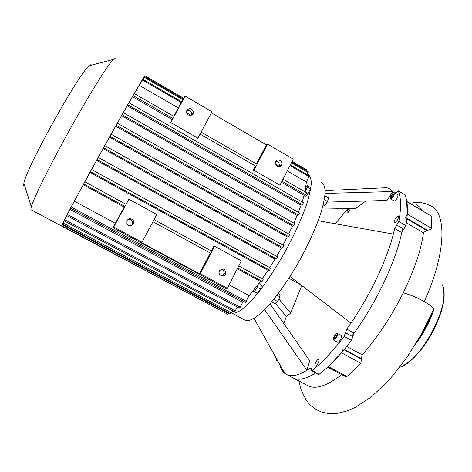 <?xml version="1.0" encoding="UTF-8"?>
<svg xmlns="http://www.w3.org/2000/svg" width="472" height="472" viewBox="0 0 472 472"><rect width="100%" height="100%" fill="white"/><g stroke="black" fill="none" stroke-linecap="round" stroke-linejoin="round"><path stroke-width="0.71" d="M211.344 250.945L213.68 246.437L214.601 246.201L200.334 273.713L199.485 273.801L210.264 253.016M200.334 273.713L227.357 288.286L241.339 260.868L214.601 246.201M156.846 214.53L128.921 199.213L113.752 227.008L141.978 242.236L156.846 214.53M199.485 273.801L141.429 242.496L141.978 242.236M219.498 270.751C223.091 267.854 225.203 268.727 225.846 273.382C224.861 277.619 218.147 275.925 219.173 271.683L219.498 270.751M126.962 220.524C129.204 218.017 131.358 218.105 133.434 220.79C135.499 224.831 128.868 227.988 126.938 223.875L126.962 220.524M131.759 225.492L132.715 223.628L132.437 221.545C131.222 219.545 129.546 219.002 127.399 219.899M221.858 275.86L223.905 273.565C224.259 271.282 223.35 269.813 221.185 269.164M124.655 206.27L112.961 227.699L225.398 288.315L227.357 288.286M113.752 227.008L112.961 227.699M197.036 138.91L197.862 138.107L170.746 122.555L185.148 96.158L183.637 98.194L173.749 116.313M211.391 112.902L266.344 144.892L267.512 144.137L293.236 159.123L279.937 185.195L253.954 170.292L252.844 170.911L255.423 165.943M197.862 138.107L211.987 111.793L185.148 96.158M266.344 144.892L256.467 163.937M267.512 144.137L253.954 170.292M275.613 161.613L275.453 161.979C273.843 165.878 280.15 168.699 281.572 164.728C283.259 161.005 277.335 157.902 275.613 161.613M186.635 110.831C189.425 109.976 191.148 111.014 191.803 113.935L191.632 115.097M186.888 110.218L186.493 112.011C186.564 116.407 193.691 116.454 193.396 112.07C191.992 108.23 189.827 107.61 186.888 110.218M275.837 161.247C278.574 161.66 279.666 163.253 279.111 166.014L278.728 166.704M392.686 194.499L393.489 194.281L393.206 195.591L392.12 197.125L391.317 197.343L391.601 196.028L392.686 194.499L393.359 194.895M391.601 196.028L392.521 196.564M336.501 335.928L335.627 337.751L334.565 338.566L334.382 337.557L335.25 335.739L336.312 334.925L336.501 335.928M335.25 335.739L336.318 336.318M334.382 337.557L335.262 338.035M395.229 193.313L398.238 190.918C401.106 197.461 401.312 207.65 398.846 221.492L394.675 228.513L393.335 234.082C386.68 260.237 370.119 295.283 350.92 323.155L290.014 276.562M393.335 234.082L318.228 220.725M270.025 303.868L309.768 360.75L306.9 370.272C298.274 375.511 291.554 376.951 286.728 374.591L284.722 373.322C282.339 371.352 280.669 368.361 279.713 364.354M350.92 323.155L346.749 329.096L344.1 336.424C332.695 351.457 321.998 362.826 312.022 370.526L311.308 370.738L311.042 367.765L306.9 370.272L264.674 309.661M301.755 285.542L290.64 313.16L286.356 316.458L275.5 303.52M290.64 313.16L279.094 299.254M379.718 188.033L386.668 187.703L388.963 188.428L392.928 191.532L393.807 192.759M325.114 193.42L392.928 191.532L386.993 200.435L327.314 202.105M365.747 201.031L355.587 208.636L322.382 207.987M335.191 223.74L348.076 208.488M283.731 323.479L286.356 316.458M278.026 361.328L276.332 360.437L276.149 357.977M394.804 222.678L394.456 222.648C392.911 222.135 396.863 215.45 398.238 216.253C398.633 218.512 397.489 220.654 394.804 222.678M315.691 362.484C316.795 360.384 317.762 359.393 318.6 359.499C320.122 360.012 316.6 366.968 315.243 366.113C314.682 365.629 314.83 364.419 315.691 362.484M394.321 192.777L397.861 194.865C398.191 196.96 397.082 199.013 394.533 201.019L394.108 200.966M337.25 333.391L341.126 335.498C342.749 336.052 339.055 343.144 337.61 342.247L337.563 342.224M350.307 208.53L349.752 210.034C348.69 211.999 347.793 212.99 347.062 213.002C346.666 212.146 347.262 210.648 348.855 208.506M325.562 204.358L327.721 200.771M322.895 206.057L324.724 205.591L327.521 201.467L328.541 197.904L324.901 195.797M323.231 204.73L324.724 205.591M324.323 199.626L327.521 201.467M305.968 186.8L307.107 185.549L310.098 187.278L310.428 188.947L308.187 193.408L305.644 196.151L304.21 195.325M308.187 193.408L304.995 191.868L306.405 182.027L309.29 175.879L290.31 164.858M310.428 188.947L307.419 187.213L305.172 191.673M307.107 185.549L307.419 187.213M277.778 301.289L279.483 297.85M271.719 301.885L275.217 303.785L277.666 301.514L279.979 296.853L279.825 294.504L278.25 293.643M273.766 299.401L277.666 301.514M277.029 295.248L279.979 296.853M258.904 283.489L261.695 285.011L260.361 289.041L257.635 293.094L256.267 293.077L253.163 291.395L253.446 290.557M257.635 293.094L254.514 291.401L253.163 291.395M258.213 284.415L257.234 287.342L254.514 291.401M260.361 289.041L257.234 287.342M244.903 320.093L245.369 320.341C249.322 321.585 255.405 318.382 263.618 310.718C274.816 299.49 288.61 280.203 300.623 258.644C309.543 242.03 316.317 226.755 320.948 212.807C323.438 204.305 324.848 197.213 325.178 191.52C324.901 186.753 323.656 183.632 321.444 182.157M307.39 174.192L308.074 174.392C310.11 175.767 311.184 178.794 311.284 183.472C310.777 189.089 309.207 196.122 306.576 204.577C301.738 218.465 294.829 233.74 285.855 250.408C276.551 266.945 267.193 281.206 257.777 293.2C251.847 300.286 246.526 305.756 241.811 309.608C237.558 312.452 234.183 313.603 231.693 313.042L231.498 312.948M390.922 198.895L390.568 198.883C389.152 198.435 393.005 192.004 394.25 192.735C394.568 194.83 393.459 196.883 390.922 198.895M334.093 336.536C335.262 334.323 336.3 333.267 337.209 333.368C338.808 333.911 335.108 341.008 333.68 340.123C333.108 339.651 333.244 338.453 334.093 336.536M394.675 228.513L401.725 232.596L405.891 225.592C408.239 211.716 407.908 201.467 404.899 194.847L398.138 190.776M401.725 232.596C395.908 261.116 376.444 302.564 354.065 333.084L346.749 329.096M318.393 374.491L319.137 374.296C329.232 366.679 339.999 355.387 351.451 340.418L354.065 333.084M341.716 374.632C327.031 385.866 315.821 389.595 308.092 385.813L293.372 378.078C298.646 380.668 306.033 378.963 315.526 372.968C306.033 378.963 298.646 380.668 293.372 378.078L286.728 374.591M395.406 192.228L395.99 192.517L395.406 192.228M292.103 161.347L306.558 169.761L306.322 170.622M291.708 162.12L308.387 171.82L307.166 174.64M302.151 201.927L304.121 195.355L305.62 194.812L306.611 192.847M298.375 212.353L301.047 205.178L302.469 204.712L303.466 202.724M293.855 223.073L297.124 215.456L298.505 215.049L299.513 213.037M288.699 234.023L292.493 226.07L293.867 225.716L294.941 223.687L117.245 123.133L294.941 223.687M104.772 145.624L109.893 136.26L288.628 236.631L289.708 234.59L111.056 134.178L289.708 234.59M288.628 236.631L287.241 236.932L282.952 245.139M225.693 313.172L61.566 226.041L70.658 207.887L104.695 145.582L283.908 245.67L282.828 247.717L281.406 247.971L276.651 256.355M91.592 169.466L98.17 157.359L277.571 256.862L276.498 258.916L275.017 259.116L269.777 267.6M84.854 181.791L91.521 169.43L270.686 268.096L269.612 270.149L268.043 270.291L262.284 278.799M263.205 279.3L238.755 265.931L263.205 279.3L262.143 281.341L260.414 281.418L249.145 295.649L229.121 284.828M245.475 302.298L249.145 295.649M239.463 308.181L242.738 302.31L243.729 301.36M234.625 311.903L237.369 307.06M64.139 220.813L62.351 224.052L230.761 313.856L232.584 310.812M62.505 224.135L61.62 225.763L227.746 314.263L228.767 312.794M31.14 209.839L30.851 209.367L31.299 206.807C33.754 198.063 49.938 165.294 69.691 129.782C89.444 94.264 107.958 64.629 113.256 59.425L115.156 58.451M91.48 65.136C91.249 64.422 90.518 64.617 89.279 65.714C79.573 72.139 25.801 168.74 23.883 183.236L23.629 185.614L24.78 186.074M98.241 157.4L128.608 103.055L144.975 75.75L144.574 76.44L183.236 98.925M242.738 302.31L70.039 209.415L70.67 208.211M115.345 223.327L74.387 201.19L83.261 184.729L124.213 207.078M237.298 268.798L260.414 281.418M89.987 172.404L268.043 270.291M96.618 160.338L275.017 259.116M103.126 148.58L281.406 247.971M109.486 137.163L287.241 236.932M111.144 134.195L115.646 126.171L292.493 226.07M117.327 123.18L121.57 115.675L297.124 215.456M123.28 112.66L127.192 105.793L301.047 205.178M128.945 102.737L132.431 96.689L172.345 119.622M281.412 182.304L304.121 195.355M134.249 93.568L139.169 85.279L178.322 107.929M186.605 112.719L191.089 115.315M275.359 164.067L279.648 166.551M287.218 170.929L306.405 182.027M142.792 79.207L144.361 76.434L183.189 99.014M139.169 85.279L142.627 79.113L181.679 101.787M83.261 184.729L84.783 181.749L126.112 204.358L84.783 181.749M109.893 136.26L111.067 134.154M245.481 302.304L70.534 208.134L74.387 201.19M239.469 308.187L66.629 215.556L70.039 209.415M234.631 311.903L63.98 220.725L66.794 215.645M115.646 126.171L117.245 123.133M121.57 115.675L123.174 112.637M127.192 105.793L128.821 102.713M132.431 96.689L134.101 93.533M308.092 385.813L307.372 385.429M406.823 201.461L431.839 216.412L431.555 228.359C430.871 229.339 429.502 229.964 427.455 230.224L426.546 230.395L423.443 232.761C421.295 249.369 414.563 269.388 403.236 292.823C391.465 316.376 377.789 337.049 362.213 354.85L361.322 358.614L360.98 363.316L346.949 376.503L345.522 376.662M343.055 349.25L341.445 352.796L328.288 366.555L346.949 376.503M415.649 204.169C418.115 205.279 420.062 207.255 421.502 210.105M406.646 201.355L407.306 214.158L405.654 217.486M402.545 228.418C397.607 257.942 376.225 303.885 351.805 336.152M403.796 229.144L396.751 225.05M405.891 225.592L398.846 221.492M398.238 190.918L404.899 194.847M319.137 374.296L312.022 370.526M344.1 336.424L351.451 340.418M345.469 332.701L352.802 336.689M310.405 367.93L311.296 368.402M443.497 289.283C448.831 310.299 420.522 360.844 399.825 367.299M442.347 284.899C451.751 302.8 422.375 359.882 399.666 367.363M433.691 310.051C429.555 322.282 423.455 333.722 415.395 344.377M431.809 313.19C428.788 321.296 424.806 329.161 419.862 336.784M143.954 77.137L182.806 99.722M291.354 162.816L308.192 172.605M142.214 79.827L181.283 102.507M289.95 165.572L309.095 176.681M291.755 162.032L306.363 170.534M154.096 219.657L211.957 251.293L154.102 219.645M83.609 183.856L124.974 206.441M152.981 221.734L210.89 253.358M237.705 267.996L262.143 281.341M96.99 159.477L276.498 258.916M90.347 171.542L269.612 270.149M103.515 147.695L282.828 247.717M71.154 206.978L246.29 301.319M62.192 224.696L228.489 313.343M62.935 222.967L231.516 312.924M67.236 214.43L240.26 307.219M64.57 219.622L235.404 310.954M116.077 125.233L293.867 225.716M122.024 114.69L298.505 215.049M127.688 104.743L302.469 204.712M132.98 95.533L172.947 118.519M200.022 134.083L256.025 166.292M281.973 181.213L305.62 194.812M360.98 363.316L341.445 352.796M361.54 359.227L344.017 349.77M361.322 358.614L344.306 349.428M362.213 354.85L346.725 346.472M431.839 216.412L406.864 201.703M431.555 228.359L407.306 214.158M427.455 230.224L406.952 218.241M426.546 230.395L406.876 218.902M423.443 232.761L406.351 222.796M413.065 202.641C420.133 201.485 427.638 204.016 430.145 205.633C446.193 211.562 447.332 250.367 424.357 301.614C416.835 297.49 409.796 294.558 403.236 292.823M298.823 380.939L301.278 390.309L306.399 400.516L310.369 405.212L315.39 409.177L322.081 412.292L329.657 413.708L337.651 413.319L346.867 410.964L354.997 407.519L371.364 396.934L390.126 378.922L407.306 356.861L421.242 334.318L433.036 310.387C435.355 309.308 432.464 306.387 424.357 301.614M133.434 220.79L132.437 221.545M225.846 273.382L223.905 273.565M191.803 113.935L193.396 112.07M279.111 166.014L281.572 164.728M300.688 284.728L288.935 278.25M254.078 318.464L284.722 373.322M325.173 190.641L386.668 187.703M245.369 320.341L231.693 313.042M394.179 201.007L390.568 198.883M337.61 342.247L333.68 340.123M318.417 374.502L311.308 370.738M442.37 284.811C445.928 294.852 443.397 309.237 434.795 327.963C429.738 338.029 423.821 346.832 417.036 354.372C411.808 359.752 408.398 363.062 399.507 367.57M23.883 183.236L31.299 206.807M89.279 65.714L113.256 59.425M31.016 209.769L61.566 226.041M277.571 256.862L98.17 157.359M270.686 268.096L91.521 169.43M283.908 245.67L104.695 145.582M183.614 98.235L144.975 75.75M134.113 93.491L174.056 116.49M201.107 132.066L257.069 164.28M282.993 179.207L306.682 192.841M123.186 112.607L299.578 213.037M128.838 102.678L303.531 202.718M345.575 376.691L327.656 367.145"/></g></svg>

